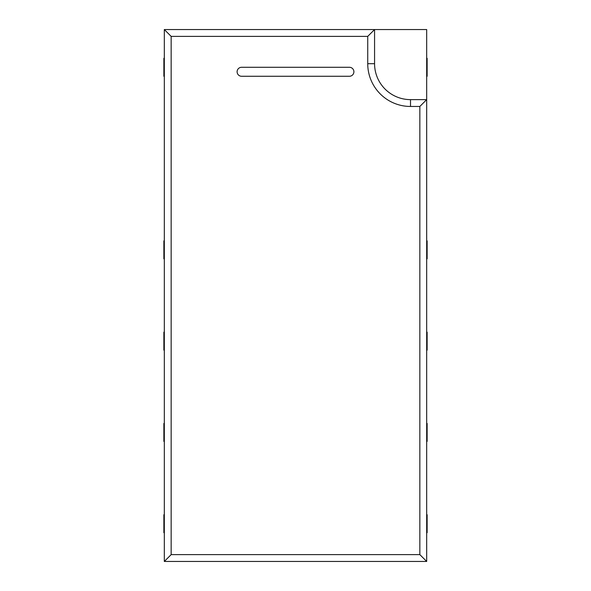 <?xml version="1.0" encoding="UTF-8"?>
<svg xmlns="http://www.w3.org/2000/svg" width="591" height="591" viewBox="0 0 591 591"><rect width="100%" height="100%" fill="white"/><g stroke="black" fill="none" stroke-linecap="round" stroke-linejoin="round"><path stroke-width="0.89" d="M164.32 332.157L163.87 332.157L163.87 350.131L164.32 350.131M426.68 561.45L419.846 554.624L419.846 106.461L426.68 99.628L426.68 561.45L164.32 561.45L164.32 29.55L374.568 29.55L367.735 36.376L171.154 36.376L164.32 29.55M164.32 514.731L163.87 514.731L163.87 532.698L164.32 532.698M164.32 423.444L163.87 423.444L163.87 441.411L164.32 441.411M164.32 240.869L163.87 240.869L163.87 258.843L164.32 258.843M164.32 58.302L163.87 58.302L163.87 76.269L164.32 76.269M419.846 106.461L410.509 106.461L410.509 99.628L426.68 99.628L426.68 29.55L374.568 29.55L374.568 63.695A35.94 35.94 0 0 0 410.509 99.628A35.94 35.94 0 0 1 374.568 63.695L367.735 63.695L367.735 36.376M419.846 554.624L171.154 554.624L164.32 561.45M426.68 58.302L427.13 58.302L427.13 76.269L426.68 76.269M426.68 240.869L427.13 240.869L427.13 258.843L426.68 258.843M426.68 332.157L427.13 332.157L427.13 350.131L426.68 350.131M426.68 423.444L427.13 423.444L427.13 441.411L426.68 441.411M426.68 514.731L427.13 514.731L427.13 532.698L426.68 532.698M241.593 76.269L349.407 76.269A4.492 4.492 0 0 0 353.898 71.777A4.492 4.492 0 0 0 349.407 67.285L241.593 67.285A4.492 4.492 0 0 0 237.102 71.777A4.492 4.492 0 0 0 241.593 76.269M171.154 554.624L171.154 36.376M410.509 106.461A42.766 42.766 0 0 1 367.735 63.695"/></g></svg>
